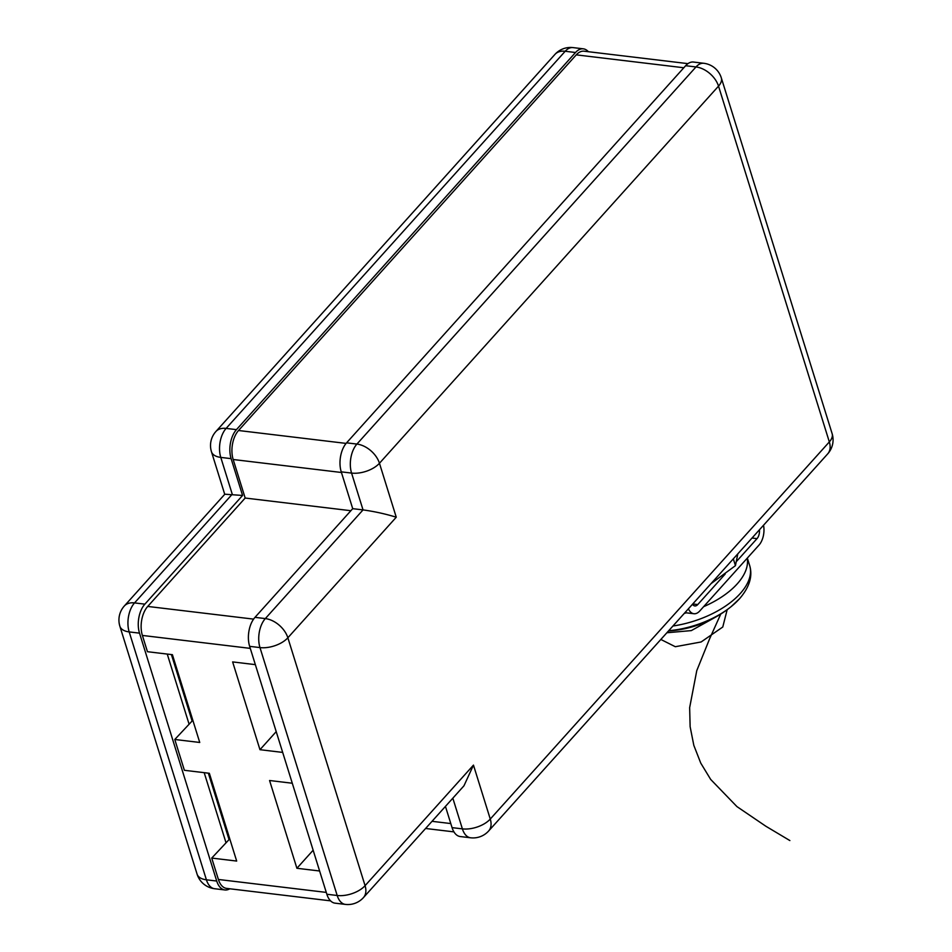 <?xml version="1.0" encoding="UTF-8"?>
<svg xmlns="http://www.w3.org/2000/svg" width="952" height="952" viewBox="0 0 952 952"><rect width="100%" height="100%" fill="white"/><g stroke="black" fill="none" stroke-linecap="round" stroke-linejoin="round"><path stroke-width="1.43" d="M250.281 648.371L142.383 635.436L147.453 651.703L172.407 654.69L199.741 742.465L174.787 739.478L184.39 770.299L209.345 773.286L236.679 861.06L211.725 858.073L218.401 879.469L326.286 892.405M142.383 635.436A20.944 11.757 -83.2 0 1 147.727 606.436L253.589 619.121M341.447 472.489L233.18 459.507L245.176 498.039L147.727 606.436M233.18 459.507A20.944 11.757 -83.2 0 1 238.524 430.506L346.1 443.406M683.81 67.759L576.257 54.859L238.524 430.506M576.257 54.859A20.944 11.757 -83.2 0 1 584.076 51.194L687.951 63.641M330.582 900.854L226.576 888.394A20.944 11.757 -83.2 0 1 218.401 879.469M229.765 838.843L211.725 858.073M192.828 720.247L174.787 739.478M292.288 783.234L269.571 780.509L296.905 868.283L319.622 870.997M255.35 664.639L232.633 661.914L259.967 749.688L282.685 752.413M350.872 510.712L245.176 498.039M276.211 731.624L259.967 749.688M313.148 850.219L296.905 868.283M688.403 608.804A15.708 8.818 96.8 0 0 693.889 613.731A15.708 8.818 96.8 0 0 699.756 610.982L759.03 545.056A15.708 8.818 96.8 0 0 763.528 525.242M692.497 604.246A7.854 4.415 96.8 0 0 694.817 605.936A7.854 4.415 96.8 0 0 697.756 604.556L725.21 574.02M736.658 561.275L757.018 538.63A7.854 4.415 96.8 0 0 759.434 529.788M737.8 553.862L735.444 565.655L733.326 558.836M735.444 565.655L711.037 583.624M739.133 599.129A67.056 34.617 162.7 0 1 730.993 606.745L730.993 606.745A67.056 34.617 162.7 0 1 668.697 630.724M588.348 51.706A20.944 11.757 96.8 0 0 583.35 48.838A20.944 11.757 96.8 0 0 575.52 52.503L236.453 429.638A20.944 11.757 96.8 0 0 231.11 458.638L242.581 495.457L144.859 604.151A20.944 11.757 96.8 0 0 139.516 633.151L216.723 881.04A20.944 11.757 96.8 0 0 224.91 889.953A20.944 11.757 96.8 0 0 229.801 888.775M167.255 654.083L188.948 723.734M204.192 772.667L225.886 842.33M242.581 495.457L224.827 494.207L124.296 606.031A20.944 13.542 42 0 1 134.541 602.913A20.944 11.757 96.8 0 0 129.186 631.914L206.405 879.803A20.944 11.757 96.8 0 0 214.593 888.716L224.91 889.953M171.419 654.571L191.923 720.414M208.357 773.167L228.861 839.009M452.057 827.633L462.386 828.871A20.944 11.757 -83.2 0 0 470.574 837.784L460.244 836.546A20.944 11.757 -83.2 0 1 452.057 827.633L445.441 806.392M326.857 894.249L337.187 895.487A20.944 11.757 -83.2 0 0 345.374 904.4L335.044 903.162A20.944 11.757 -83.2 0 1 326.857 894.249L249.65 646.348A20.944 11.757 -83.2 0 1 254.993 617.348L352.716 508.665L341.244 471.847A20.944 11.757 -83.2 0 1 346.587 442.835L685.654 65.712A20.944 11.757 -83.2 0 1 693.484 62.047L703.802 63.284A20.944 11.757 -83.2 0 0 695.983 66.949A20.944 13.542 42 0 1 718.522 86.132L379.455 463.267L396.258 517.21C385.512 513.913 374.433 511.474 363.033 509.903L351.574 473.084A20.944 11.757 -83.2 0 1 356.917 444.072L695.983 66.949L685.654 65.712M352.716 508.665L363.033 509.903L265.322 618.586A20.944 11.757 -83.2 0 0 259.979 647.586L337.187 895.487A20.944 10.817 162.7 0 0 365.08 885.669L473.465 765.111L490.268 819.053L829.335 441.918L718.522 86.132A20.944 10.817 162.7 0 0 721.307 77.85A20.944 20.944 0 0 0 703.802 63.284M396.258 517.21L287.861 637.781L365.08 885.669A20.944 13.542 42 0 1 363.438 897.605L463.969 785.793L473.465 765.111M714.988 617.455L691.307 630.605L666.864 632.759M727.173 609.685L722.77 627.011L701.124 641.969L675.313 646.717L660.843 639.458M720.771 614.04L709.68 638.649L696.769 670.636L689.653 707.633L690.129 726.709L693.829 745.392L700.767 763.123L710.68 779.426L736.931 806.594L765.896 826.265L789.862 840.557M432.029 821.314L450.796 823.563M752.032 538.035L757.018 538.63M697.756 604.556L692.758 603.961M668.471 630.974A111.075 111.075 0 0 0 730.993 606.745L739.537 598.737C749.474 587.205 752.853 576.138 749.664 565.536A70.686 36.485 162.7 0 1 740.251 593.524A70.686 36.485 162.7 0 1 672.933 626.011M747.213 558.193A70.686 36.485 162.7 0 1 737.241 583.85A70.686 36.485 162.7 0 1 703.623 606.674M686.321 612.826A70.686 36.485 162.7 0 1 684.286 613.374M236.453 429.638L226.124 428.4A20.944 11.757 96.8 0 0 220.781 457.4L232.252 494.219L134.541 602.913L144.859 604.151M231.11 458.638L220.781 457.4A20.944 10.817 162.7 0 1 211.463 451.748L224.731 494.326M139.516 633.151L129.186 631.914A20.944 10.817 -17.3 0 1 119.881 626.261L197.088 874.15A20.944 10.817 -17.3 0 0 206.405 879.803L216.723 881.04M583.35 48.838L573.021 47.6A20.944 11.757 96.8 0 0 565.19 51.265L226.124 428.4A20.944 13.542 -138 0 0 215.89 431.518A20.944 20.944 0 0 0 211.463 451.748M575.52 52.503L565.19 51.265A20.944 13.542 -138 0 0 554.957 54.395L215.89 431.518M721.307 77.85L832.119 433.624A20.944 10.817 162.7 0 1 829.335 441.918A20.944 13.542 -138 0 1 827.704 453.866L488.638 830.989A20.944 13.542 -138 0 0 490.268 819.053A20.944 10.817 -17.3 0 1 462.386 828.871L452.831 798.181M249.65 646.348L259.979 647.586A20.944 10.817 162.7 0 0 287.861 637.781A20.944 13.542 -138 0 0 265.322 618.586L254.993 617.348M341.244 471.847L351.574 473.084A20.944 10.817 162.7 0 0 379.455 463.267A20.944 13.542 -138 0 0 356.917 444.072L346.587 442.835M425.592 828.478L453.937 831.881M693.889 613.731L684.94 612.66M749.664 565.536L747.332 558.062M573.021 47.6A20.944 20.944 0 0 0 554.957 54.395M197.088 874.15A20.944 20.944 0 0 0 214.593 888.716M124.296 606.031A20.944 20.944 0 0 0 119.881 626.261M827.704 453.866A20.944 20.944 0 0 0 832.119 433.624M470.574 837.784A20.944 20.944 0 0 0 488.638 830.989M345.374 904.4A20.944 20.944 0 0 0 363.438 897.605"/></g></svg>
